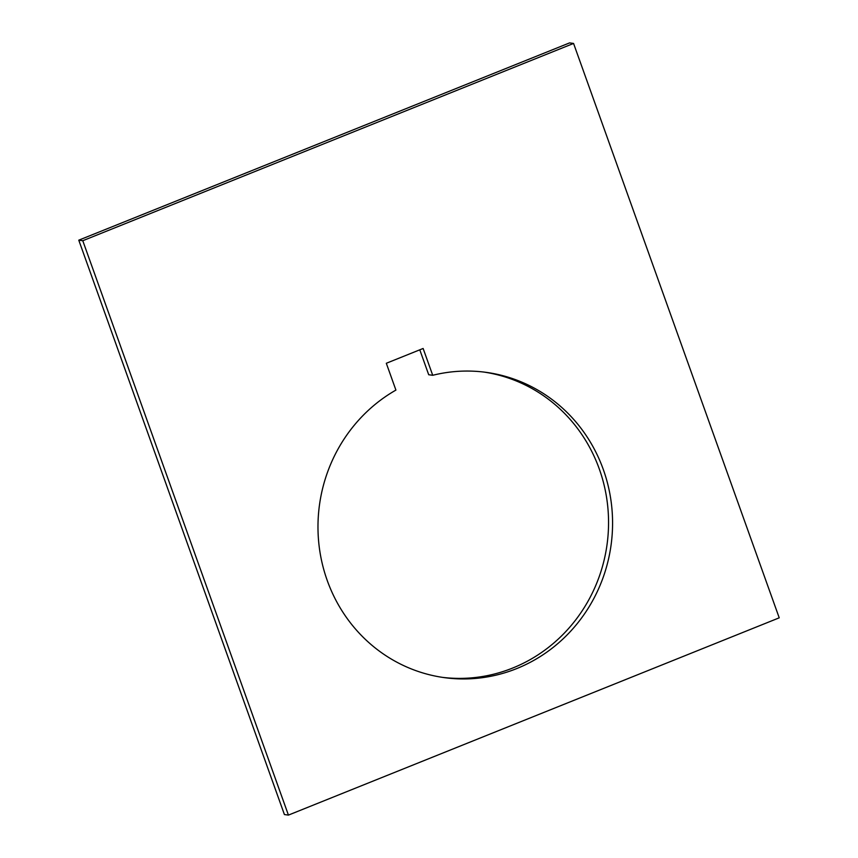<?xml version="1.0" encoding="UTF-8"?>
<svg xmlns="http://www.w3.org/2000/svg" width="858" height="858" viewBox="0 0 858 858"><rect width="100%" height="100%" fill="white"/><g stroke="black" fill="none" stroke-linecap="round" stroke-linejoin="round"><path stroke-width="1.29" d="M483.944 372.072A154.065 147.168 -82.3 0 1 599.292 468.972A154.065 147.168 -82.3 0 1 442.589 677.38M603.313 469.519A154.065 147.168 -82.3 0 1 444.594 677.67A154.065 147.168 -82.3 0 1 327.241 580.491A154.065 147.168 -82.3 0 1 395.913 390.09L386.315 363.277L423.123 348.477L432.722 375.289A154.065 147.168 -82.3 0 1 485.95 372.329A154.065 147.168 -82.3 0 1 603.313 469.519M288.427 815.1L284.416 814.553L78.775 240.176L569.573 42.9L573.562 43.436L82.776 240.723L288.427 815.1L779.225 617.824L573.562 43.436M78.775 240.176L82.776 240.723M419.787 349.817L428.71 374.742L432.722 375.289"/></g></svg>
